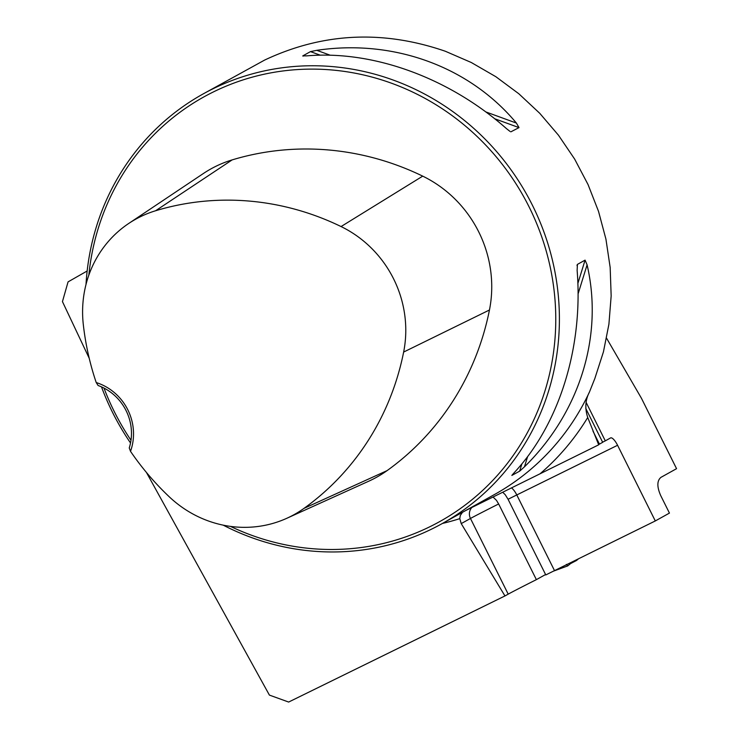 <?xml version="1.0" encoding="UTF-8"?>
<svg xmlns="http://www.w3.org/2000/svg" width="739" height="739" viewBox="0 0 739 739"><rect width="100%" height="100%" fill="white"/><g stroke="black" fill="none" stroke-linecap="round" stroke-linejoin="round"><path stroke-width="1.11" d="M462.485 512.303L460.286 515.471L459.787 518.639L461.219 523.609L504.959 595.939L288.644 702.05L269.402 695.094L146.433 472.443M89.225 358.286L62.445 301.604L68.071 281.873L87.156 271.001M504.959 595.939L508.201 594.147A41.301 0.591 -26.5 0 1 536.375 579.644L545.585 574.526M606.562 338.185L641.452 398.284L676.554 468.674L660.971 477.339C656.953 480.655 656.851 486.715 660.666 495.49L669.442 513.088L655.299 520.949L617.573 445.275A9.838 3.002 63.8 0 0 610.599 437.913A9.838 3.002 63.8 0 0 610.553 437.941L605.296 440.86L586.166 402.478M508.062 499.268L545.788 574.942A41.301 0.591 -26.5 0 1 554.509 570.619L516.783 494.945A41.301 0.591 -26.5 0 0 508.062 499.268L505.227 494.705L502.732 492.285M536.375 579.644L498.649 503.97L496.488 500.368L493.079 497.061M223.224 525.161A245.838 234.069 -119.1 0 0 441.95 523.72A245.838 234.069 -119.1 0 0 529.835 200.214A245.838 234.069 -119.1 0 0 212.823 88.874A245.838 234.069 -119.1 0 0 203.049 93.992L264.58 60.099C322.666 32.692 382.922 29.745 445.349 51.259L471.279 62.501L495.878 76.727L518.815 93.751L539.766 113.326L558.453 135.191L574.619 159.042L588.041 184.556L598.525 211.372L605.934 239.14L610.165 267.453L611.162 295.951L608.908 324.218L603.44 351.866L594.83 378.534L589.436 392.076C585.316 399.864 584.752 408.344 587.727 417.507L598.692 444.813L465.598 510.575M585.787 408.455L602.673 442.319L599.458 444.111A39.333 0.563 153.5 0 0 598.599 444.592M655.299 520.949L554.509 570.619M203.049 93.992A245.838 234.069 -119.1 0 0 86.01 284.497M101.492 386.885A245.838 234.069 -119.1 0 0 130.526 442.975M512.081 475.085L514.501 472.36C559.515 423.817 583.311 347.081 577.131 270.382L577.408 264.405L585.085 260.128L587.089 264.848C603.578 335.811 579.792 412.547 524.459 466.826L519.656 471.159L511.859 475.417M577.177 264.793L577.03 265.643M509.965 131.385L506.446 128.604C449.044 77.798 373.213 50.16 306.842 55.859L302.805 55.887L310.482 51.619L316.791 50.326C393.49 38.89 469.32 66.528 516.404 123.071L519.018 127.616L510.843 131.847M302.768 56.016L303.295 56.062M96.218 382.553L98.111 385.518A49.171 46.816 60.9 0 1 129.251 447.973L130.517 451.344A52.118 49.624 -119.1 0 0 96.218 382.553A268.663 255.805 60.9 0 1 83.304 324.55A111.33 106 60.9 0 1 128.697 223.483A111.33 106 60.9 0 1 155.596 210.754A268.663 255.805 60.9 0 1 341.067 226.559A111.33 106 60.9 0 1 403.642 352.06A268.663 255.805 60.9 0 1 303.988 508.377A111.33 106 60.9 0 1 286.815 518.288A111.33 106 60.9 0 1 169.12 496.673A268.663 255.805 60.9 0 1 130.517 451.344M286.815 518.288L368.743 481.2A118.739 113.058 -119.1 0 0 387.06 470.632A276.081 262.862 -119.1 0 0 489.458 310.001A118.739 113.058 -119.1 0 0 422.717 176.141A276.081 262.862 -119.1 0 0 232.138 159.901A118.739 113.058 -119.1 0 0 203.447 173.471L128.697 223.483M230.466 526.39A242.891 231.261 -119.1 0 0 555.58 309.586A242.891 231.261 -119.1 0 0 213.349 91.95A242.891 231.261 -119.1 0 0 88.846 275.139M103.996 388.086A242.891 231.261 -119.1 0 0 130.988 440.259M602.608 442.19L605.296 440.86M578.582 558.758L576.531 560.467L576.254 559.903M576.531 560.467L570.545 563.617L567.737 565.898L566.36 564.42M570.545 563.617L570.185 562.896M459.787 518.639A254.585 242.401 60.9 0 1 442.43 523.452M587.727 417.507A254.585 242.401 60.9 0 1 539.978 473.856M592.974 431.114L599.458 444.111M589.436 392.076A245.838 234.069 60.9 0 1 494.446 494.539L441.95 523.72M489.458 310.001L403.642 352.06M387.06 470.632L303.988 508.377M232.138 159.901L155.596 210.754M422.717 176.141L341.067 226.559M585.085 260.128L577.87 283.416M521.928 463.815L519.656 471.159M587.089 264.848L578.074 293.919M527.637 456.563L524.459 466.826M316.791 50.326L330.25 55.231M485.791 111.912L516.404 123.071M310.482 51.619L320.283 55.185M494.677 118.748L519.018 127.616M617.573 445.275L516.783 494.945A9.838 3.002 -116.2 0 0 511.499 487.952M508.201 594.147L470.466 518.464L461.219 523.609M498.649 503.97A41.301 0.591 -26.5 0 0 470.466 518.464A9.838 9.367 -119.1 0 1 471.833 507.517M567.709 565.908L553.456 571.145M567.737 565.898L553.437 571.155"/></g></svg>
